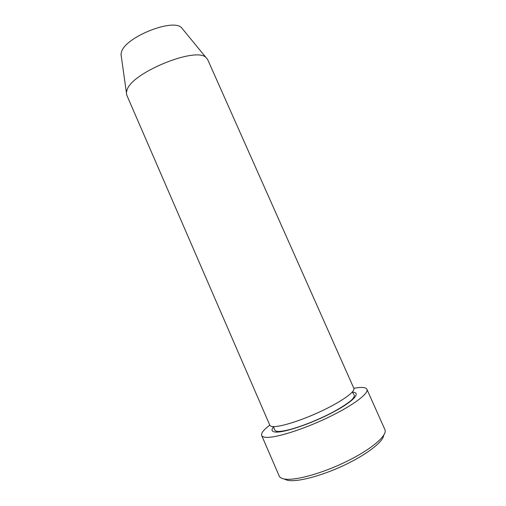 <?xml version="1.0" encoding="UTF-8"?>
<svg xmlns="http://www.w3.org/2000/svg" width="506" height="506" viewBox="0 0 506 506"><rect width="100%" height="100%" fill="white"/><g stroke="black" fill="none" stroke-linecap="round" stroke-linejoin="round"><path stroke-width="0.76" d="M383.674 435.35C383.162 441.864 366.42 454.85 343.511 465.558C320.633 476.298 296.472 482.401 287.376 480.276L284.568 479.214M261.684 435.495L279.192 476.019C279.786 477.398 281.292 478.353 283.708 478.891C293.644 481.25 321.576 473.774 346.667 461.428C371.815 449.119 387.76 435.217 384.902 429.613L366.92 389.297C369.121 393.428 352.593 405.806 327.458 417.785C302.367 429.784 275.011 438.247 265.739 437.323C263.481 437.127 262.127 436.52 261.684 435.495C260.951 433.244 263.651 429.79 269.78 425.135M353.852 388.33C355.516 391.505 342.246 401.188 322.417 410.625C302.632 420.075 280.912 427.007 273.253 426.583C271.317 426.495 270.172 426.039 269.818 425.223L126.766 95.103L126.38 92.465L127.145 89.663C132.515 72.295 196.062 46.558 205.999 57.513L207.681 59.581L353.852 388.33M182.957 29.449L181.496 27.666C172.767 18.159 125.437 37.115 121.541 51.821L120.997 54.224L121.32 56.508M353.82 388.247L359.317 387.514C363.631 387.204 366.161 387.798 366.92 389.297M352.423 392.194C361.708 392.352 353.555 401.479 332.474 412.529C311.5 423.598 284.334 432.788 275.631 432.054C271.614 431.713 270.944 429.955 273.632 426.779M273.55 426.59L274.556 429.948L276.497 431.327C279.331 431.675 282.721 431.34 290.925 429.271C302.227 426.027 314.334 421.283 327.262 415.04C339.045 409.278 349.501 402.289 352.062 399.531C354.099 397.273 354.782 395.768 354.124 395.015L352.34 392.005M120.997 54.224L126.38 92.465M181.496 27.666L205.999 57.513"/></g></svg>
